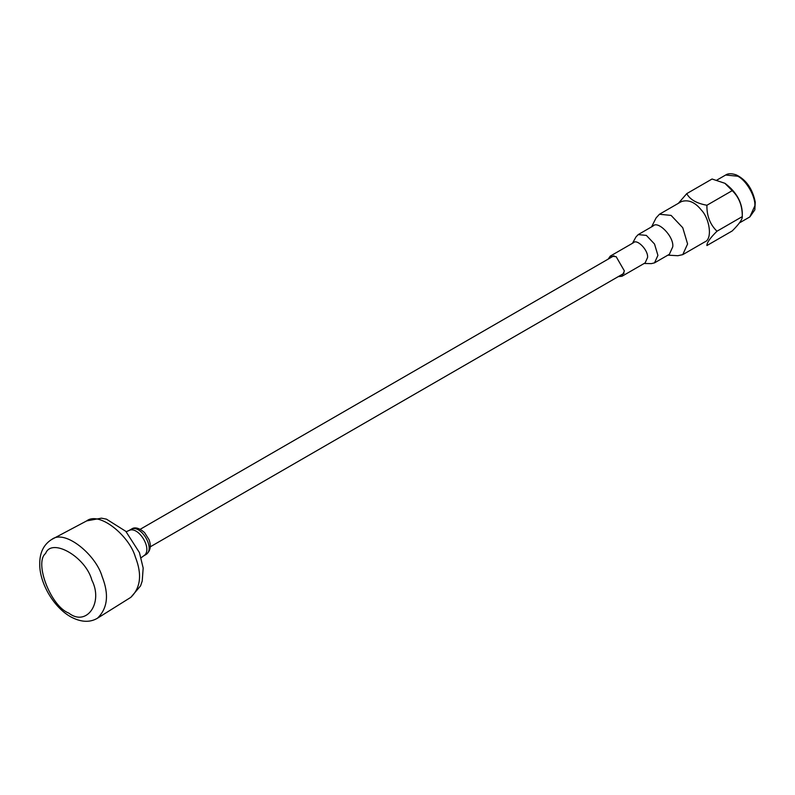 <?xml version="1.0" encoding="UTF-8"?>
<svg xmlns="http://www.w3.org/2000/svg" width="795" height="795" viewBox="0 0 795 795"><rect width="100%" height="100%" fill="white"/><g stroke="black" fill="none" stroke-linecap="round" stroke-linejoin="round"><path stroke-width="1.19" d="M667.88 255.155L677.877 255.712L682.756 254.639L687.586 243.966L682.756 227.718L671.099 215.405L659.443 214.252L656.074 217.939L651.552 226.883M704.748 241.948C712.867 239.047 709.528 218.386 701.329 210.029C695.069 202.178 688.44 199.356 681.434 201.562L659.443 214.252M638.206 234.595L653.043 226.028C657.882 220.165 674.17 236.662 672.749 246.818L669.37 254.291L654.524 262.857L657.912 255.394L654.524 244.015L646.365 235.399L638.206 234.595L635.97 236.94L632.482 243.28M644.139 263.473L651.373 263.622L654.524 262.857M618.281 276.61L621.968 276.272L624.383 270.936L616.145 256.656L610.312 256.079L608.185 259.11M610.312 256.079L633.476 242.714C636.924 238.52 648.561 250.306 647.547 257.57L645.133 262.906L621.968 276.272M716.981 231.226C710.134 237.993 706.775 242.763 706.904 245.556L732.215 230.948C739.111 224.091 742.47 219.321 742.292 216.608L716.981 231.226C710.074 224.518 706.715 215.872 706.904 205.259L732.215 190.651C739.052 197.2 742.411 205.855 742.292 216.608L742.292 213.09C741.874 201.741 736.17 191.863 725.189 183.476L725 183.367M678.364 203.331L686.751 193.632C689.891 199.505 696.609 203.381 706.904 205.259M686.751 193.632L712.062 179.014L724.841 183.277L732.215 190.651M97 618.49L97.467 618.212C107.633 608.334 109.183 594.451 102.118 576.554C96.056 554.9 65.061 529.102 51.933 539.338L51.456 539.606C43.516 544.774 39.611 552.923 39.75 564.053C39.362 581.254 52.142 606.048 70.348 616.622C80.484 622.157 89.368 622.783 97 618.49M716.851 180.107L725.656 175.019L737.75 176.222C746.207 180.227 755.618 196.514 754.853 205.835L749.844 216.906L739.449 222.908M131.284 529.192C134.713 526.697 139.155 527.85 144.601 532.65L149.062 539.735C151.448 546.245 150.404 551.183 145.942 554.562C155.75 548.808 140.874 524.173 131.284 529.192L129.009 530.504C138.598 525.495 153.465 550.12 143.656 555.884L141.192 557.702M130.827 597.333C140.675 587.763 142.186 574.308 135.339 556.957C129.466 535.969 99.415 510.956 86.685 520.894L101.422 518.171L106.451 519.145L125.809 531.328L139.433 552.595L143.17 568.037L142.216 581.095L140.556 585.905L130.827 597.333L97.467 618.212M68.738 613.064C86.556 627.056 103.559 602.878 91.862 580.151C85.731 556.937 51.735 537.311 45.603 553.449C33.917 562.671 50.91 606.476 68.738 613.064M682.756 254.639L704.738 241.948M749.844 216.906L754.843 209.85L755.25 202.079C752.517 188.832 746.227 179.789 736.389 174.95C731.658 173.3 728.081 173.33 725.656 175.019M624.105 273.251L150.285 546.811M613.998 255.752L140.178 529.301M145.942 554.562L143.656 555.884M126.196 531.726L129.009 530.504M51.933 539.338L86.685 520.894"/></g></svg>
